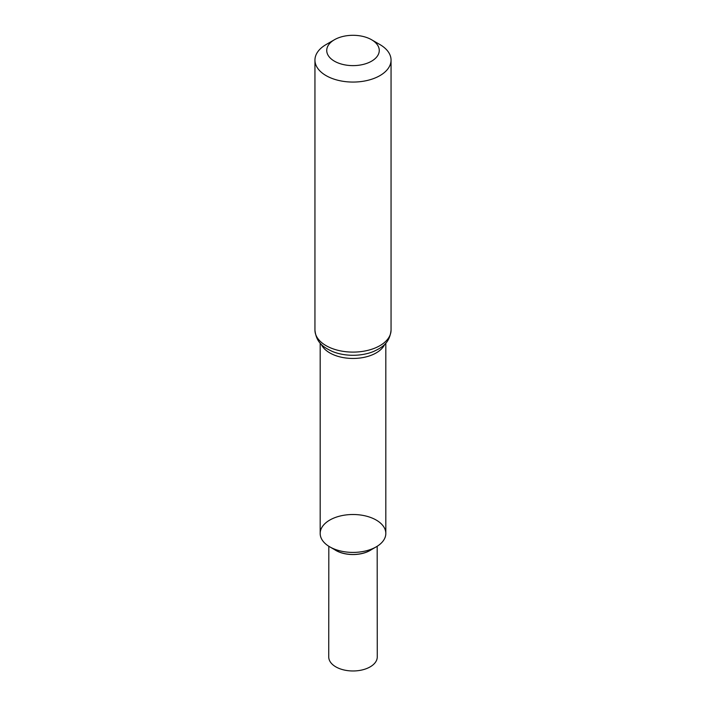 <?xml version="1.0" encoding="UTF-8"?>
<svg xmlns="http://www.w3.org/2000/svg" width="706" height="706" viewBox="0 0 706 706"><rect width="100%" height="100%" fill="white"/><g stroke="black" fill="none" stroke-linecap="round" stroke-linejoin="round"><path stroke-width="1.06" d="M320.18 343.151L320.18 533.462A32.82 18.947 0 0 0 329.79 546.859A32.82 18.947 0 0 0 365.558 550.971A32.82 18.947 0 0 0 385.82 533.462L385.82 343.151M379.907 44.557L371.568 39.739A26.263 15.161 180 0 1 371.568 61.184A26.263 15.161 180 0 1 334.432 61.184A26.263 15.161 180 0 1 334.432 39.739A26.263 15.161 180 0 1 371.568 39.739L379.907 44.557A38.053 21.974 180 0 1 391.053 60.089A38.053 21.974 180 0 1 353 82.064A38.053 21.974 180 0 1 314.947 60.089A38.053 21.974 180 0 1 326.093 44.557L334.432 39.739M335.871 550.371L329.79 546.859A32.82 18.947 0 0 0 376.21 546.859A32.82 18.947 0 0 0 376.21 520.057A32.82 18.947 0 0 0 329.79 520.057A32.82 18.947 0 0 0 329.79 546.859L335.871 550.371A24.225 13.988 0 0 0 370.129 550.371L376.21 546.859M328.82 546.276L328.74 656.959A24.26 14.005 0 0 0 335.844 666.87A24.26 14.005 0 0 0 362.293 669.906A24.26 14.005 0 0 0 377.26 656.959L377.18 546.276M321.239 344.281A32.82 18.947 0 0 0 329.79 352.903A32.82 18.947 0 0 0 361.604 357.792A32.82 18.947 0 0 0 384.761 344.281M391.053 330.126A38.053 21.974 180 0 1 353 352.1A38.053 21.974 180 0 1 314.947 330.126C316.323 343.275 324.098 347.555 332.367 351.456A35.441 20.465 180 0 0 373.633 351.456C381.902 347.555 389.677 343.275 391.053 330.126L391.053 60.089M371.418 549.63A24.172 13.952 180 0 1 335.906 550.459A24.172 13.952 180 0 1 334.582 549.63M314.947 60.089L314.947 330.126"/></g></svg>
